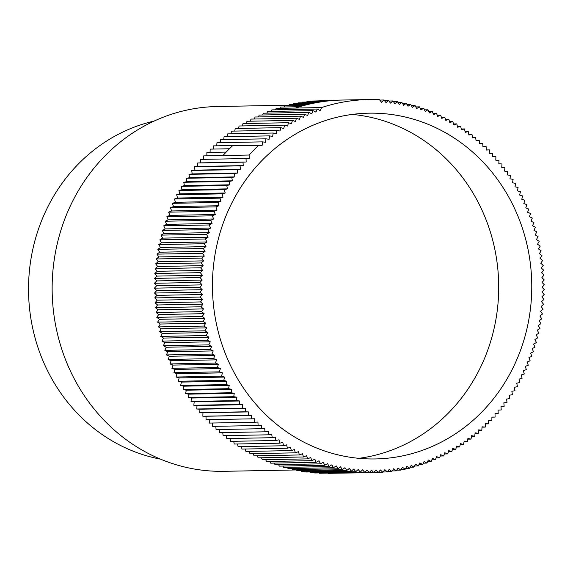 <?xml version="1.0" encoding="UTF-8"?>
<svg xmlns="http://www.w3.org/2000/svg" width="573" height="573" viewBox="0 0 573 573"><rect width="100%" height="100%" fill="white"/><g stroke="black" fill="none" stroke-linecap="round" stroke-linejoin="round"><path stroke-width="0.86" d="M288.95 105.174L217.138 106.528A182.422 168.433 88.9 0 0 153.27 121.476A182.422 168.433 88.9 0 0 56.047 327.434A182.422 168.433 88.9 0 0 224.029 471.314L296.513 469.946M154.13 121.082A172.201 158.993 88.9 0 0 123.983 131.489A172.201 158.993 88.9 0 0 29.674 309.671A172.201 158.993 88.9 0 0 160.512 459.145M435.91 444.77A172.917 159.659 -91.1 0 1 375.372 458.944A172.917 159.659 -91.1 0 1 216.15 322.57A172.917 159.659 -91.1 0 1 308.303 127.342A172.917 159.659 -91.1 0 1 368.847 113.175A172.917 159.659 -91.1 0 1 528.07 249.549A172.917 159.659 -91.1 0 1 435.91 444.77M358.827 458.328A172.917 159.659 88.9 0 0 402.848 445.4A172.917 159.659 88.9 0 0 496.569 258.982A172.917 159.659 88.9 0 0 352.331 114.414M249.212 158.485L246.025 158.556L246.175 162.001L242.995 162.159L243.231 165.604L240.051 165.855L240.374 169.293L237.201 169.629L237.609 173.053L234.443 173.483L234.937 176.899L231.786 177.415L232.351 180.817L229.214 181.426L229.866 184.807L226.75 185.502L227.481 188.868L224.38 189.649L225.196 192.994L222.109 193.86L223.004 197.184L219.946 198.143L220.92 201.431L217.883 202.477L218.936 205.743L215.928 206.874L217.06 210.105L214.08 211.322L215.29 214.517L212.339 215.82L213.629 218.986L210.714 220.369L212.074 223.491L209.188 224.96L210.628 228.047L207.784 229.594L209.295 232.638L206.488 234.271L208.071 237.272L205.306 238.977L206.96 241.935L204.239 243.718L205.965 246.626L203.286 248.489L205.084 251.346L202.448 253.287L204.31 256.088L201.725 258.101L203.659 260.858L201.123 262.943L203.121 265.636L200.636 267.792L202.699 270.435L200.264 272.662L202.391 275.241L200.013 277.533L202.205 280.054L199.884 282.417L202.126 284.874L199.87 287.302L202.169 289.694L199.97 292.18L202.333 294.508L200.192 297.058L202.606 299.321L200.529 301.935L203 304.12L200.987 306.791L203.508 308.911L201.56 311.64L204.131 313.682L202.248 316.468L204.869 318.438L203.057 321.274L205.721 323.172L203.974 326.058L206.688 327.878L205.012 330.814L207.77 332.555L206.165 335.534L208.966 337.203L207.433 340.226L210.27 341.816L208.808 344.882L211.688 346.393L210.305 349.494L213.213 350.92L211.903 354.071L214.846 355.41L213.614 358.591L216.587 359.851L215.434 363.067L218.435 364.242L217.36 367.486L220.39 368.575L219.395 371.856L222.453 372.851L221.536 376.16L224.609 377.077L223.778 380.4L226.872 381.231L226.12 384.583L229.236 385.321L228.563 388.695L231.693 389.346L231.105 392.741L234.25 393.3L233.741 396.709L236.9 397.182L236.47 400.599L239.643 400.985L239.299 404.416L242.479 404.71L242.214 408.148L245.402 408.356L245.223 411.801L248.41 411.915L248.317 415.368L251.504 415.389L251.49 418.842L206.036 419.701L206.044 416.249L202.856 416.22L202.949 412.775L199.762 412.66L199.941 409.215L196.761 409.007L197.019 405.569L193.839 405.276L194.183 401.845L191.017 401.458L191.446 398.042L188.281 397.569L188.789 394.16L185.645 393.601L186.239 390.206L183.102 389.554L183.775 386.181L180.66 385.443L181.419 382.091L178.318 381.26L179.156 377.929L176.076 377.02L176.993 373.711L173.941 372.708L174.937 369.435L171.907 368.346L172.982 365.094L169.98 363.927L171.134 360.711L168.154 359.45L169.386 356.27L166.449 354.923L167.753 351.779L164.845 350.354L166.227 347.245L163.355 345.741L164.809 342.675L161.973 341.085L163.506 338.063L160.712 336.394L162.309 333.414L159.559 331.674L161.235 328.737L158.52 326.918L160.268 324.031L157.596 322.133L159.409 319.297L156.787 317.327L158.671 314.541L156.1 312.493L158.048 309.771L155.527 307.651L157.539 304.979L155.068 302.788L157.152 300.18L154.731 297.917L156.873 295.367L154.509 293.039L156.716 290.554L154.409 288.155L156.673 285.734L154.424 283.277L156.744 280.913L154.56 278.392L156.938 276.1L154.81 273.522L157.238 271.294L155.176 268.651L157.661 266.495L155.663 263.802L158.205 261.718L156.271 258.96L158.857 256.948L156.988 254.14L159.623 252.206L157.826 249.348L160.504 247.486L158.778 244.578L161.507 242.794L159.846 239.836L162.617 238.124L161.027 235.123L163.835 233.498L162.324 230.453L165.174 228.906L163.735 225.819L166.614 224.351L165.253 221.228L168.168 219.839L166.886 216.68L169.83 215.376L168.627 212.175L171.606 210.964L170.475 207.727L173.483 206.595L172.43 203.336L175.46 202.29L174.486 198.996L177.551 198.036L176.656 194.72L179.736 193.846L178.919 190.508L182.021 189.72L181.29 186.361L184.413 185.666L183.761 182.278L186.898 181.677L186.325 178.275L189.477 177.759L188.99 174.342L192.148 173.913L191.747 170.489L194.92 170.145L194.598 166.714L197.778 166.464L197.535 163.019L200.722 162.861L200.564 159.409L203.752 159.344L203.68 155.892L249.14 155.032L249.212 158.485L203.752 159.344M206.867 155.827L206.882 152.461L226.163 152.096A186.547 172.244 88.9 0 0 222.969 155.527M210.069 152.397L210.162 149.123L229.444 148.758A186.547 172.244 88.9 0 0 226.163 152.096M213.357 149.059L213.521 145.879L232.81 145.513A186.547 172.244 88.9 0 0 229.444 148.758M216.73 145.814L216.959 142.727L262.42 141.868L262.155 145.313L232.81 145.513M220.175 142.67L220.476 139.683L265.936 138.824L265.593 142.254L262.42 141.868M223.699 139.619L224.064 136.732L269.518 135.873L269.095 139.296L265.936 138.824M227.302 136.668L227.717 133.889L273.178 133.029L272.669 136.438L269.518 135.873M230.976 133.824L231.442 131.145L276.902 130.286L276.308 133.681L273.178 133.029M234.722 131.088L235.238 128.517L280.691 127.657L280.018 131.031L276.902 130.286M238.533 128.452L239.091 125.988L284.545 125.129L283.793 128.481L280.691 127.657M242.408 125.924L243.002 123.575L288.455 122.715L287.625 126.046L284.545 125.129M246.354 123.51L246.97 121.268L292.431 120.416L291.514 123.718L288.455 122.715M250.351 121.211L250.995 119.084L296.456 118.224L295.46 121.505L292.431 120.416M254.405 119.019L255.071 117.007L300.531 116.147L299.457 119.399L296.456 118.224M258.523 116.942L259.197 115.051L304.657 114.192L303.504 117.408L300.531 116.147M262.685 114.987L263.372 113.21L308.826 112.351L307.601 115.531L304.657 114.192M266.896 113.146L267.584 111.491L313.044 110.632L311.733 113.776L308.826 112.351M271.158 111.42L271.846 109.887L317.299 109.035L315.916 112.136L313.044 110.632M275.463 109.823L276.136 108.412L321.596 107.552L320.135 110.618L317.299 109.035M279.81 108.34L280.462 107.051L299.751 106.693A186.547 172.244 88.9 0 0 295.417 108.046M284.194 106.986L284.824 105.819L304.105 105.453A186.547 172.244 88.9 0 0 299.751 106.693M288.62 105.747L289.215 104.709L308.496 104.343A186.547 172.244 88.9 0 0 304.105 105.453M293.075 104.637L293.627 103.727L312.908 103.362A186.547 172.244 88.9 0 0 308.496 104.343M297.559 103.649L298.06 102.868L317.349 102.503A186.547 172.244 88.9 0 0 312.908 103.362M302.071 102.789L302.515 102.137L321.804 101.772A186.547 172.244 88.9 0 0 317.349 102.503M306.612 102.058L306.992 101.528L326.273 101.163A186.547 172.244 88.9 0 0 321.804 101.772M311.175 101.45L311.476 101.049L330.764 100.683A186.547 172.244 88.9 0 0 326.273 101.163M315.759 100.97L335.262 100.332A186.547 172.244 88.9 0 0 330.764 100.683M320.357 100.612L339.76 100.11A186.547 172.244 88.9 0 0 335.262 100.332M324.977 100.39L340.563 100.082M251.49 418.842L254.677 418.77L254.756 422.222L257.936 422.065L258.094 425.517L261.274 425.266L261.51 428.711L264.683 428.375L265.005 431.806L268.171 431.383L268.572 434.807L271.724 434.291L272.211 437.7L275.348 437.099L275.921 440.494L279.044 439.799L279.696 443.18L282.797 442.399L283.535 445.758L286.615 444.884L287.431 448.229L290.49 447.269L291.385 450.586L294.422 449.54L295.396 452.835L298.404 451.696L299.457 454.962L302.437 453.744L303.575 456.975L306.519 455.678L307.73 458.873L310.652 457.49L311.934 460.656L314.821 459.188L316.181 462.311L319.025 460.764L320.465 463.851L323.272 462.225L324.784 465.269L327.555 463.564L329.138 466.565L331.86 464.782L333.515 467.733L336.201 465.87L337.927 468.778L340.563 466.845L342.36 469.702L344.946 467.69L346.808 470.497L349.344 468.413L351.278 471.164L353.763 469.008L355.761 471.708L358.189 469.48L360.252 472.123L362.63 469.831L364.757 472.41L367.078 470.046L369.263 472.567L371.526 470.139L373.775 472.596L328.214 473.341M369.263 472.567L323.595 473.183M364.757 472.41L319.297 473.269L318.996 472.904M360.252 472.123L314.799 472.983L314.412 472.489M355.761 471.708L310.301 472.567L309.843 471.944M351.278 471.164L305.817 472.023L305.294 471.278M346.808 470.497L301.348 471.357L300.775 470.49M342.36 469.702L296.9 470.562L296.277 469.566M337.927 468.778L292.466 469.638L291.807 468.521M333.515 467.733L288.061 468.592L287.367 467.353M329.138 466.565L283.678 467.425L282.962 466.057M324.784 465.269L279.33 466.128L278.593 464.646M320.465 463.851L275.011 464.71L274.259 463.106M316.181 462.311L270.728 463.17L269.976 461.444M311.934 460.656L266.481 461.516L265.729 459.668M307.73 458.873L262.276 459.732L261.532 457.77M303.575 456.975L258.115 457.834L257.384 455.757M299.457 454.962L254.004 455.822L253.295 453.623M295.396 452.835L249.935 453.687L249.255 451.381M291.385 450.586L245.924 451.445L245.273 449.024M287.431 448.229L241.971 449.089L241.355 446.553M283.535 445.758L238.074 446.618L237.501 443.975M279.696 443.18L234.235 444.039L233.705 441.289M275.921 440.494L230.468 441.353L229.988 438.503M272.211 437.7L226.758 438.56L226.335 435.602M268.572 434.807L223.119 435.666L222.754 432.608M265.005 431.806L219.552 432.665L219.251 429.506M261.51 428.711L216.057 429.571L215.828 426.312M258.094 425.517L212.633 426.376L212.483 423.024M254.756 422.222L209.295 423.082L209.224 419.637M246.025 158.556L200.564 159.409M249.14 155.032A186.547 172.244 -91.1 0 1 258.982 145.019M246.175 162.001L200.722 162.861M378.28 472.503L373.782 472.589L375.974 470.111L378.28 472.503L380.422 469.953L382.785 472.281L384.863 469.667L387.284 471.93L389.296 469.258L391.767 471.45L393.715 468.721L396.244 470.841L398.128 468.062L400.699 470.111L402.511 467.274L405.132 469.251L406.88 466.365L409.545 468.263L411.221 465.333L413.935 467.153L415.54 464.173L418.297 465.921L419.83 462.898L422.623 464.567L424.084 461.501L426.921 463.084L428.303 459.976L431.175 461.487L432.479 458.343L435.387 459.768L436.619 456.581L439.563 457.927L440.716 454.711L443.688 455.965L444.763 452.72L447.764 453.895L448.759 450.614L451.789 451.703L452.706 448.401L455.757 449.404L456.595 446.073L459.668 446.99L460.427 443.638L463.521 444.462L464.194 441.088L467.317 441.826L467.905 438.438L471.042 439.09L471.55 435.681L474.695 436.246L475.124 432.823L478.283 433.295L478.627 429.865L481.8 430.244L482.058 426.806L485.238 427.1L485.417 423.655L488.597 423.855L488.69 420.403L491.878 420.518L491.892 417.065L495.079 417.087L495.008 413.634L498.195 413.563L498.037 410.118L501.225 409.96L500.981 406.515L504.161 406.264L503.839 402.826L507.012 402.49L506.611 399.059L509.769 398.636L509.282 395.22L512.434 394.704L511.861 391.302L514.998 390.693L514.346 387.312L517.469 386.617L516.739 383.251L519.84 382.47L519.023 379.125L522.103 378.252L521.208 374.935L524.274 373.976L523.299 370.688L526.329 369.642L525.276 366.376L528.285 365.245L527.153 362.014L530.14 360.797L528.929 357.602L531.873 356.299L530.591 353.133L533.506 351.75L532.145 348.628L535.024 347.159L533.592 344.072L536.435 342.525L534.924 339.481L537.732 337.848L536.142 334.847L538.914 333.142L537.252 330.184L539.981 328.401L538.255 325.493L540.933 323.63L539.136 320.773L541.772 318.832L539.902 316.024L542.488 314.011L540.554 311.261L543.097 309.176L541.098 306.476L543.584 304.32L541.521 301.685L543.949 299.457L541.822 296.878L544.2 294.579L542.015 292.065L544.336 289.702L542.087 287.245L544.35 284.817L542.044 282.425L544.25 279.932L541.886 277.611L544.028 275.054L541.607 272.798L543.691 270.184L541.22 267.992L543.233 265.328L540.711 263.208L542.66 260.479L540.088 258.43L541.972 255.651L539.351 253.674L541.163 250.845L538.491 248.947L540.239 246.061L537.524 244.241L539.2 241.305L536.45 239.557L538.047 236.577L535.254 234.916L536.786 231.886L533.95 230.303L535.404 227.237L532.532 225.726L533.914 222.618L531.006 221.192L532.31 218.048L529.373 216.709L530.605 213.528L527.626 212.268L528.779 209.052L525.778 207.877L526.852 204.633L523.822 203.544L524.818 200.264L521.767 199.261L522.683 195.959L519.604 195.042L520.442 191.711L517.34 190.888L518.099 187.536L514.984 186.791L515.657 183.424L512.52 182.773L513.114 179.378L509.97 178.819L510.479 175.41L507.32 174.937L507.742 171.513L504.577 171.134L504.92 167.703L501.74 167.409L501.998 163.964L498.818 163.763L498.997 160.318L495.81 160.204L495.903 156.751L492.716 156.73L492.723 153.278L489.535 153.342L489.464 149.89L486.276 150.054L486.126 146.602L482.946 146.853L482.702 143.408L479.529 143.744L479.207 140.306L476.048 140.736L475.64 137.312L472.489 137.828L472.002 134.411L468.864 135.02L468.299 131.625L465.176 132.32L464.524 128.939L461.415 129.72L460.685 126.361L457.605 127.227L456.788 123.89L453.73 124.85L452.835 121.533L449.798 122.579L448.824 119.284L445.808 120.416L444.755 117.157L441.776 118.375L440.644 115.144L437.693 116.441L436.483 113.246L433.568 114.629L432.278 111.463L429.399 112.931L428.031 109.801L425.187 111.348L423.748 108.261L420.94 109.894L419.429 106.85L416.664 108.555L415.081 105.554L412.352 107.337L410.698 104.379L408.019 106.241L406.293 103.333L403.657 105.274L401.859 102.417L399.274 104.429L397.411 101.622L394.869 103.706L392.942 100.955L390.457 103.111L388.458 100.411L386.023 102.639L383.96 99.996L381.582 102.288L379.462 99.709A186.547 172.244 88.9 0 0 368.589 99.544A186.547 172.244 88.9 0 0 321.596 107.552M242.995 162.159L197.535 163.019M368.589 99.544L342.418 100.039A186.547 172.244 88.9 0 0 339.76 100.11M243.231 165.604L197.778 166.464M240.051 165.855L194.598 166.714M379.763 100.074L383.96 99.996M240.374 169.293L194.92 170.145M237.201 169.629L191.747 170.489M384.347 100.49L388.458 100.411M237.609 173.053L192.148 173.913M234.443 173.483L188.99 174.342M388.917 101.027L392.942 100.955M234.937 176.899L189.477 177.759M231.786 177.415L186.325 178.275M393.465 101.693L397.411 101.622M232.351 180.817L186.898 181.677M229.214 181.426L183.761 182.278M397.984 102.488L401.859 102.417M229.866 184.807L184.413 185.666M226.75 185.502L181.29 186.361M402.482 103.405L406.293 103.333M227.481 188.868L182.021 189.72M224.38 189.649L178.919 190.508M406.952 104.451L410.698 104.379M225.196 192.994L179.736 193.846M222.109 193.86L176.656 194.72M411.393 105.625L415.081 105.554M223.004 197.184L177.551 198.036M219.946 198.143L174.486 198.996M415.797 106.915L419.429 106.85M220.92 201.431L175.46 202.29M217.883 202.477L172.43 203.336M420.167 108.333L423.748 108.261M218.936 205.743L173.483 206.595M215.928 206.874L170.475 207.727M424.5 109.873L428.031 109.801M217.06 210.105L171.606 210.964M214.08 211.322L168.627 212.175M428.79 111.527L432.278 111.463M215.29 214.517L169.83 215.376M212.339 215.82L166.886 216.68M433.03 113.311L436.483 113.246M213.629 218.986L168.168 219.839M210.714 220.369L165.253 221.228M437.228 115.209L440.644 115.144M212.074 223.491L166.614 224.351M209.188 224.96L163.735 225.819M441.375 117.221L444.755 117.157M210.628 228.047L165.174 228.906M207.784 229.594L162.324 230.453M445.465 119.349L448.824 119.284M209.295 232.638L163.835 233.498M206.488 234.271L161.027 235.123M449.504 121.598L452.835 121.533M208.071 237.272L162.617 238.124M205.306 238.977L159.846 239.836M453.487 123.954L456.788 123.89M206.96 241.935L161.507 242.794M204.239 243.718L158.778 244.578M457.404 126.418L460.685 126.361M205.965 246.626L160.504 247.486M203.286 248.489L157.826 249.348M461.258 128.997L464.524 128.939M205.084 251.346L159.623 252.206M202.448 253.287L156.988 254.14M465.054 131.683L468.299 131.625M204.31 256.088L158.857 256.948M201.725 258.101L156.271 258.96M468.771 134.476L472.002 134.411M203.659 260.858L158.205 261.718M201.123 262.943L155.663 263.802M472.424 137.37L475.64 137.312M203.121 265.636L157.661 266.495M200.636 267.792L155.176 268.651M476.005 140.371L479.207 140.306M202.699 270.435L157.238 271.294M200.264 272.662L154.81 273.522M479.508 143.465L482.702 143.408M202.391 275.241L156.938 276.1M200.013 277.533L154.56 278.392M482.932 146.659L486.126 146.602M202.205 280.054L156.744 280.913M199.884 282.417L154.424 283.277M486.276 149.954L489.464 149.89M202.126 284.874L156.673 285.734M199.87 287.302L154.409 288.155M489.535 153.335L492.723 153.278M202.169 289.694L156.716 290.554M199.97 292.18L154.509 293.039M202.333 294.508L156.873 295.367M200.192 297.058L154.731 297.917M202.606 299.321L157.152 300.18M200.529 301.935L155.068 302.788M203 304.12L157.539 304.979M200.987 306.791L155.527 307.651M203.508 308.911L158.048 309.771M201.56 311.64L156.1 312.493M204.131 313.682L158.671 314.541M202.248 316.468L156.787 317.327M204.869 318.438L159.409 319.297M203.057 321.274L157.596 322.133M205.721 323.172L160.268 324.031M203.974 326.058L158.52 326.918M206.688 327.878L161.235 328.737M205.012 330.814L159.559 331.674M207.77 332.555L162.309 333.414M206.165 335.534L160.712 336.394M208.966 337.203L163.506 338.063M207.433 340.226L161.973 341.085M210.27 341.816L164.809 342.675M208.808 344.882L163.355 345.741M211.688 346.393L166.227 347.245M210.305 349.494L164.845 350.354M213.213 350.92L167.753 351.779M211.903 354.071L166.449 354.923M214.846 355.41L169.386 356.27M213.614 358.591L168.154 359.45M216.587 359.851L171.134 360.711M215.434 363.067L169.98 363.927M218.435 364.242L172.982 365.094M217.36 367.486L171.907 368.346M220.39 368.575L174.937 369.435M219.395 371.856L173.941 372.708M222.453 372.851L176.993 373.711M221.536 376.16L176.076 377.02M224.609 377.077L179.156 377.929M223.778 380.4L178.318 381.26M226.872 381.231L181.419 382.091M226.12 384.583L180.66 385.443M229.236 385.321L183.775 386.181M228.563 388.695L183.102 389.554M231.693 389.346L186.239 390.206M231.105 392.741L185.645 393.601M234.25 393.3L188.789 394.16M233.741 396.709L188.281 397.569M236.9 397.182L191.446 398.042M236.47 400.599L191.017 401.458M239.643 400.985L194.183 401.845M239.299 404.416L193.839 405.276M242.479 404.71L197.019 405.569M242.214 408.148L196.761 409.007M245.402 408.356L199.941 409.215M245.223 411.801L199.762 412.66M248.41 411.915L202.949 412.775M248.317 415.368L202.856 416.22M251.504 415.389L206.044 416.249M491.892 417.144L495.079 417.087M488.69 420.575L491.878 420.518M382.785 472.281L378.402 472.36M485.403 423.913L488.597 423.855M387.284 471.93L383 472.009M482.029 427.157L485.238 427.1M391.767 471.45L387.584 471.529M478.584 430.309L481.8 430.244M396.244 470.841L392.147 470.92M475.06 433.36L478.283 433.295M400.699 470.111L396.688 470.182M471.457 436.304L474.695 436.246M405.132 469.251L401.2 469.323M467.783 439.147L471.042 439.09M409.545 468.263L405.684 468.342M464.037 441.89L467.317 441.826M413.935 467.153L410.139 467.224M460.226 444.526L463.521 444.462M418.297 465.921L414.565 465.992M456.352 447.047L459.668 446.99M422.623 464.567L418.949 464.631M452.412 449.468L455.757 449.404M426.921 463.084L423.297 463.156M448.408 451.768L451.789 451.703M431.175 461.487L427.601 461.552M444.354 453.959L447.764 453.895M435.387 459.768L431.863 459.833M440.236 456.029L443.688 455.965M439.563 457.927L436.074 457.992"/></g></svg>
